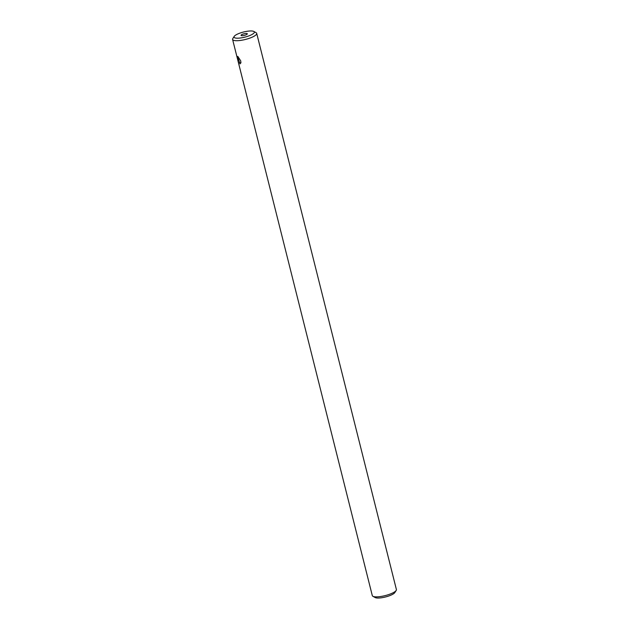 <?xml version="1.0" encoding="UTF-8"?>
<svg xmlns="http://www.w3.org/2000/svg" width="629" height="629" viewBox="0 0 629 629"><rect width="100%" height="100%" fill="white"/><g stroke="black" fill="none" stroke-linecap="round" stroke-linejoin="round"><path stroke-width="0.94" d="M238.108 56.704L237.605 56.468L240.042 63.906L240.891 62.601M240.734 60.879L240.852 62.963L238.454 62.766L236.889 56.531L237.848 56.468L240.734 60.879M396.184 590.45A12.431 3.129 165.9 0 1 388.313 594.704A12.431 3.129 165.9 0 1 372.911 596.3L375.175 597.55A10.473 2.642 165.9 0 0 388.148 596.206A10.473 2.642 165.9 0 0 394.784 592.628L396.184 590.45A12.431 3.129 165.9 0 0 396.404 589.554L256.703 33.392A12.431 3.129 165.9 0 1 248.612 38.534A12.431 3.129 165.9 0 1 232.596 39.446A12.431 3.129 165.9 0 1 232.816 38.55L234.216 36.372A10.473 2.642 165.9 0 1 240.852 32.794A10.473 2.642 165.9 0 1 253.825 31.45A10.473 2.642 165.9 0 1 247.527 36.364A10.473 2.642 165.9 0 1 237.495 38.196A10.473 2.642 165.9 0 1 234.216 36.372M245.216 35.13A3.231 0.818 -14.1 0 0 247.323 33.793A3.231 0.818 -14.1 0 0 243.156 34.029A3.231 0.818 -14.1 0 0 241.056 35.366A3.231 0.818 -14.1 0 0 245.216 35.13M372.911 596.3A12.431 3.129 165.9 0 1 372.297 595.608L238.454 62.766M253.825 31.45L256.089 32.7A12.431 3.129 165.9 0 1 256.703 33.392M240.946 62.318L240.844 62.963M232.596 39.446L236.889 56.531"/></g></svg>
